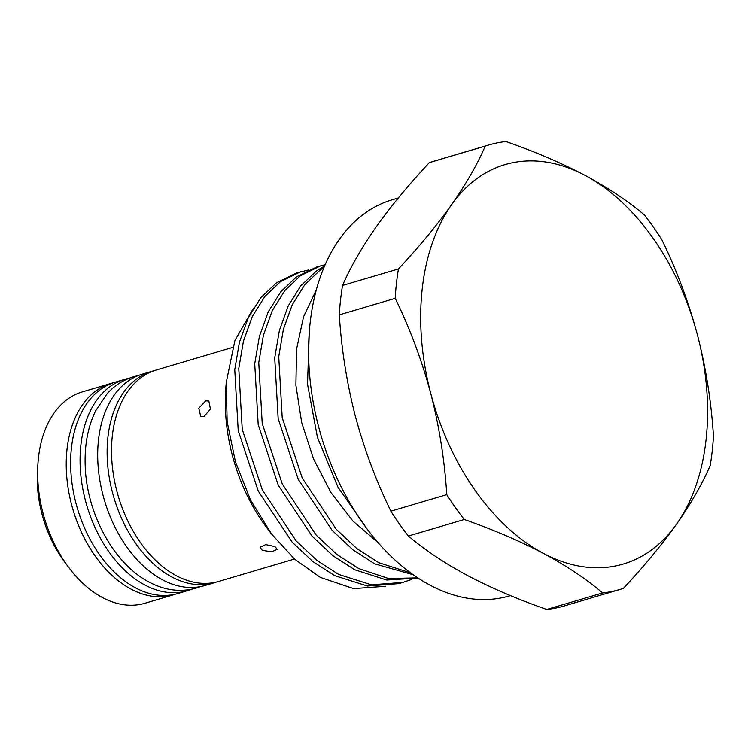<?xml version="1.0" encoding="UTF-8"?>
<svg xmlns="http://www.w3.org/2000/svg" width="751" height="751" viewBox="0 0 751 751"><rect width="100%" height="100%" fill="white"/><g stroke="black" fill="none" stroke-linecap="round" stroke-linejoin="round"><path stroke-width="1.13" d="M191.43 589.3A110.219 72.134 -106.5 0 1 187.243 590.755L177.799 593.543A110.219 72.134 -106.5 0 1 135.499 587.855A110.219 72.134 -106.5 0 1 71.364 477.739A110.219 72.134 -106.5 0 1 115.269 382.156L124.713 379.358A110.219 72.134 -106.5 0 1 129.022 378.307M187.243 590.755A110.219 72.134 -106.5 0 1 144.934 585.067A110.219 72.134 -106.5 0 1 80.808 474.951A110.219 72.134 -106.5 0 1 124.713 379.358M510.483 595.609L509.45 595.909A206.563 135.18 -106.5 0 1 430.173 585.254A206.563 135.18 -106.5 0 1 309.985 378.889A206.563 135.18 -106.5 0 1 392.275 199.757L398.34 197.964M69.355 568.263L65.421 563.072A98.071 64.182 -106.5 0 1 37.55 468.859L38.038 462.363A110.219 72.134 73.5 0 0 69.355 568.263A110.219 72.134 73.5 0 0 102.521 597.608A110.219 72.134 73.5 0 0 144.821 603.297L173.397 594.848A110.219 72.134 73.5 0 0 175.584 594.144M113.082 382.86A110.219 72.134 73.5 0 0 110.866 383.461L82.3 391.909A110.219 72.134 73.5 0 0 38.038 462.363M110.866 383.461A110.219 72.134 73.5 0 0 66.961 479.044A110.219 72.134 73.5 0 0 131.087 589.159A110.219 72.134 73.5 0 0 173.397 594.848M203.962 416.608L200.695 416.354L198.799 408.253L205.699 400.856L208.825 401.034L210.421 408.995L203.962 416.608M232.603 347.45L156.18 370.055A110.219 72.134 73.5 0 0 112.265 465.648A110.219 72.134 73.5 0 0 176.401 575.764A110.219 72.134 73.5 0 0 218.701 581.452L294.476 559.035M262.362 550.333L260.043 547.357L265.676 544.597L274.95 546.615L277.297 549.263L271.674 551.825L262.362 550.333M413.153 574.74L374.73 563.87L352.914 549.826L332.102 530.319L298.26 479.345L278.17 418.767L274.706 357.861L279.372 330.487L288.206 305.957L300.841 285.784L316.424 271.008L324.62 265.967M410.637 572.919L378.757 562.677L356.932 548.634L336.119 529.126L302.277 478.152L282.198 417.575L278.734 356.669L283.39 329.295L292.233 304.765L304.859 284.591L320.452 269.816L324 267.45M411.229 579.594L399.354 583.583L367.427 586.033L334.777 575.688L312.951 561.645L292.139 542.138L258.297 491.163L238.208 430.586L234.753 369.68L239.409 342.306L248.252 317.776L260.879 297.603L276.462 282.827L296.607 272.951L308.764 269.9M403.381 582.391L371.454 584.841L338.795 574.496L316.978 560.453L296.166 540.945L262.324 489.971L242.235 429.394L238.771 368.488L243.437 341.114L252.27 316.584L264.906 296.41L280.489 281.634L300.635 271.759M418.016 578.054L386.69 580.035L354.754 569.774L332.928 555.74L312.116 536.223L278.274 485.249L258.194 424.672L254.73 363.766L259.386 336.392L268.229 311.862L280.855 291.698L296.448 276.922L316.593 267.037L325.192 264.671M417.791 577.904L388.436 578.505L358.781 568.582L336.955 554.548L316.143 535.031L282.301 484.057L262.212 423.48L258.757 362.573L263.413 335.209L272.256 310.67L284.882 290.506L300.466 275.73L320.611 265.845M253.481 308.126L234.913 340.55L226.211 382.606L225.788 388.286A145.722 95.358 73.5 0 0 267.196 528.282L271.58 534.064L294.767 559.298L320.33 577.397L353.627 588.624L385.676 586.278M226.211 382.606L227.14 421.78L235.457 461.865L250.609 500.185L271.58 534.064M378.035 542.569L352.979 521.11L331.05 492.712L313.627 459.152L301.705 422.616L295.894 385.291L296.551 349.253L303.554 316.762L316.378 289.783M216.485 582.044A110.219 72.134 -106.5 0 1 214.298 582.748L204.863 585.545A110.219 72.134 -106.5 0 1 162.554 579.856A110.219 72.134 -106.5 0 1 98.428 469.741A110.219 72.134 -106.5 0 1 142.333 374.148L151.768 371.36A110.219 72.134 -106.5 0 1 153.993 370.759M214.298 582.748A110.219 72.134 -106.5 0 1 171.998 577.059A110.219 72.134 -106.5 0 1 107.862 466.944A110.219 72.134 -106.5 0 1 151.768 371.36M602.649 592.943A231.73 151.646 73.5 0 0 620.054 589.451L564.161 605.982A231.73 151.646 -106.5 0 1 546.756 609.474L602.649 592.943C586.184 578.946 566.395 565.738 543.273 553.327A208.299 136.316 73.5 0 0 676.613 524.057A208.299 136.316 73.5 0 0 697.472 335.068A208.299 136.316 73.5 0 0 585.001 175.34A208.299 136.316 73.5 0 0 451.661 204.601A208.299 136.316 73.5 0 0 430.792 393.59A208.299 136.316 73.5 0 0 543.273 553.327C519.57 540.917 493.238 529.643 464.278 519.504L408.375 536.036A231.73 151.646 -106.5 0 1 390.877 511.178L446.77 494.646C444.648 460.466 439.316 426.784 430.792 393.59C421.874 360.424 410.008 328.675 395.204 298.344L339.302 314.876A231.73 151.646 -106.5 0 1 342.55 285.464L398.452 268.933C419.086 246.844 436.829 225.394 451.661 204.601C466.164 183.864 477.354 164.356 485.249 146.079L429.356 162.61C408.722 184.699 390.98 206.149 376.148 226.943C361.644 247.68 350.454 267.187 342.55 285.464M408.375 536.036C424.672 549.92 444.47 563.128 467.76 575.66C491.229 587.977 517.561 599.251 546.756 609.474M429.356 162.61A231.73 151.646 -106.5 0 1 432.707 161.549L488.601 145.018A231.73 151.646 73.5 0 0 485.249 146.079M339.302 314.876C341.433 349.055 346.755 382.738 355.279 415.932C364.207 449.098 376.073 480.847 390.877 511.178M446.77 494.646A231.73 151.646 73.5 0 0 464.278 519.504M620.054 589.451A231.73 151.646 73.5 0 0 623.396 588.39C643.982 566.357 661.725 544.916 676.613 524.057C691.08 503.377 702.279 483.869 710.202 465.536A231.73 151.646 73.5 0 0 713.45 436.124C711.338 402.038 706.006 368.356 697.472 335.068C688.592 301.986 676.726 270.238 661.884 239.822A231.73 151.646 73.5 0 0 644.377 214.964C627.911 200.968 608.122 187.759 585.001 175.34C561.297 162.929 534.965 151.655 506.005 141.526A231.73 151.646 73.5 0 0 488.601 145.018M398.452 268.933A231.73 151.646 73.5 0 0 395.204 298.344M138.146 375.603L133.518 376.758C123.408 379.809 114.621 385.441 107.168 393.665L95.64 410.806C87.951 426.709 84.469 444.977 85.192 465.62C86.496 513.215 113.786 564.001 149.261 582.166C164.985 590.464 180.578 592.455 196.049 588.146L200.545 586.606M309.262 332.655L307.525 384.193L317.42 437.307L338.006 487.258L367.502 529.558"/></g></svg>
